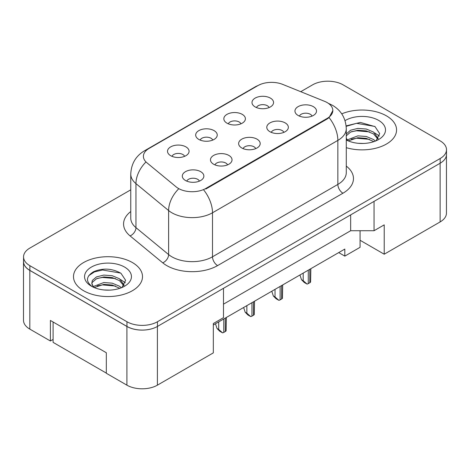 <?xml version="1.0" encoding="UTF-8"?>
<svg xmlns="http://www.w3.org/2000/svg" width="470" height="470" viewBox="0 0 470 470"><rect width="100%" height="100%" fill="white"/><g stroke="black" fill="none" stroke-linecap="round" stroke-linejoin="round"><path stroke-width="0.7" d="M226.992 123.169A10.781 6.228 180 0 1 224.854 121.407A10.781 6.228 180 0 1 228.426 113.669A10.781 6.228 180 0 1 242.244 114.363A10.781 6.228 180 0 1 244.382 121.407A10.781 6.228 180 0 1 226.992 123.169M240.928 123.816A6.468 3.737 0 0 0 239.195 121.994A6.468 3.737 0 0 0 232.82 121.049A6.468 3.737 0 0 0 228.308 123.816M198.834 139.425A10.781 6.228 180 0 1 196.695 137.669A10.781 6.228 180 0 1 200.267 129.931A10.781 6.228 180 0 1 214.085 130.625A10.781 6.228 180 0 1 216.224 137.669A10.781 6.228 180 0 1 198.834 139.425M212.769 140.072A6.468 3.737 0 0 0 211.03 138.256A6.468 3.737 0 0 0 204.662 137.31A6.468 3.737 0 0 0 200.144 140.072M170.675 155.688A10.781 6.228 180 0 1 168.53 153.925A10.781 6.228 180 0 1 172.102 146.188A10.781 6.228 180 0 1 185.92 146.881A10.781 6.228 180 0 1 188.059 153.925A10.781 6.228 180 0 1 170.675 155.688M184.61 156.334A6.468 3.737 0 0 0 182.871 154.513A6.468 3.737 0 0 0 176.497 153.567A6.468 3.737 0 0 0 171.985 156.334M255.157 106.913A10.781 6.228 180 0 1 253.013 105.151A10.781 6.228 180 0 1 256.585 97.413A10.781 6.228 180 0 1 270.403 98.107A10.781 6.228 180 0 1 272.547 105.151A10.781 6.228 180 0 1 255.157 106.913M269.093 107.56A6.468 3.737 0 0 0 267.354 105.738A6.468 3.737 0 0 0 260.979 104.792A6.468 3.737 0 0 0 256.467 107.56M269.945 131.712A10.781 6.228 180 0 1 267.806 129.949A10.781 6.228 180 0 1 271.378 122.212A10.781 6.228 180 0 1 285.196 122.905A10.781 6.228 180 0 1 287.334 129.949A10.781 6.228 180 0 1 269.945 131.712M283.886 132.358A6.468 3.737 0 0 0 282.147 130.537A6.468 3.737 0 0 0 275.772 129.591A6.468 3.737 0 0 0 271.261 132.358M241.786 147.968A10.781 6.228 180 0 1 239.647 146.205A10.781 6.228 180 0 1 243.219 138.468A10.781 6.228 180 0 1 257.037 139.161A10.781 6.228 180 0 1 259.176 146.205A10.781 6.228 180 0 1 241.786 147.968M255.721 148.614A6.468 3.737 0 0 0 253.988 146.793A6.468 3.737 0 0 0 247.614 145.847A6.468 3.737 0 0 0 243.102 148.614M213.627 164.23A10.781 6.228 180 0 1 211.488 162.467A10.781 6.228 180 0 1 215.054 154.73A10.781 6.228 180 0 1 228.872 155.423A10.781 6.228 180 0 1 231.017 162.467A10.781 6.228 180 0 1 213.627 164.23M227.562 164.87A6.468 3.737 0 0 0 225.823 163.055A6.468 3.737 0 0 0 219.449 162.109A6.468 3.737 0 0 0 214.937 164.87M185.462 180.486A10.781 6.228 180 0 1 183.324 178.723A10.781 6.228 180 0 1 186.895 170.986A10.781 6.228 180 0 1 200.714 171.679A10.781 6.228 180 0 1 202.852 178.723A10.781 6.228 180 0 1 185.462 180.486M199.398 181.132A6.468 3.737 0 0 0 197.664 179.311A6.468 3.737 0 0 0 191.29 178.365A6.468 3.737 0 0 0 186.778 181.132M298.109 115.45A10.781 6.228 180 0 1 295.971 113.693A10.781 6.228 180 0 1 299.543 105.95A10.781 6.228 180 0 1 313.355 106.649A10.781 6.228 180 0 1 315.499 113.693A10.781 6.228 180 0 1 298.109 115.45M312.045 116.096A6.468 3.737 0 0 0 310.306 114.275A6.468 3.737 0 0 0 303.931 113.329A6.468 3.737 0 0 0 299.419 116.096M205.848 188.441L327.132 118.416A19.411 11.204 0 0 0 332.819 110.491A19.411 11.204 0 0 0 327.132 102.566A19.411 11.204 0 0 0 324.541 101.314L282.687 84.388A19.411 11.204 180 0 0 257.824 85.646L149.09 148.426A19.411 11.204 0 0 0 143.403 156.351A19.411 11.204 0 0 0 146.916 162.779L176.226 186.942A19.411 11.204 180 0 0 205.848 188.441L205.848 189.016M360.073 230.729L360.073 240.27L384.219 254.211L440.132 221.928A21.567 12.449 0 0 0 446.447 213.121L446.447 155.253M23.5 261.602L23.5 320.299A21.567 12.449 0 0 0 29.816 329.106L50.402 340.991L50.402 320.446L106.32 352.729L106.32 373.274L126.906 385.159A21.567 12.449 0 0 0 157.403 385.159L213.321 352.876L213.321 323.524L223.485 317.655L223.485 288.31L157.403 326.462A21.567 12.449 0 0 1 126.906 326.462L29.816 270.409A21.567 12.449 0 0 1 23.5 261.602A21.567 12.449 0 0 1 23.553 260.75M50.402 340.991L53.098 339.434M213.321 324.993L344.821 249.071L344.821 256.115L338.723 252.596M223.485 304.161L350.667 230.729L350.667 214.884M350.667 230.729L374.049 230.729L374.049 201.383L440.132 163.231A21.567 12.449 0 0 0 440.184 163.202A21.567 12.449 0 0 0 446.5 154.395L446.5 149.701A21.567 12.449 0 0 0 440.184 140.894L343.094 84.841A21.567 12.449 0 0 0 312.597 84.841L300.735 91.691M374.049 230.729L384.219 224.86L384.219 254.211M360.073 240.27L360.073 247.314L344.821 256.115M386.452 115.861A34.504 19.922 0 0 0 341.743 113.846A34.504 19.922 0 0 1 386.452 115.861A34.504 19.922 0 0 1 396.562 129.949A34.504 19.922 0 0 0 386.452 115.861M132.393 262.542A34.504 19.922 0 0 0 94.793 258.224A34.504 19.922 0 0 0 73.49 276.63A34.504 19.922 0 0 0 83.595 290.719A34.504 19.922 0 0 0 121.201 295.037A34.504 19.922 0 0 0 142.504 276.63A34.504 19.922 0 0 0 132.393 262.542A34.504 19.922 0 0 0 94.793 258.224A34.504 19.922 0 0 0 73.49 276.63A34.504 19.922 0 0 0 83.595 290.719A34.504 19.922 0 0 0 121.201 295.037A34.504 19.922 0 0 0 142.504 276.63A34.504 19.922 0 0 0 132.393 262.542M332.872 110.491L329.065 117.6L327.185 118.963L205.901 188.987M130.76 189.821L29.869 248.072A21.567 12.449 0 0 0 23.553 256.879L23.553 261.573A21.567 12.449 0 0 0 29.869 270.379L126.959 326.433A21.567 12.449 0 0 0 157.456 326.433L440.184 163.202L440.184 158.508A21.567 12.449 0 0 0 446.5 149.701M346.278 147.668A34.504 19.922 0 0 0 396.562 129.949A34.504 19.922 0 0 1 346.278 147.668M23.553 256.879A21.567 12.449 0 0 0 29.869 265.685L126.959 321.738A21.567 12.449 0 0 0 157.456 321.738L440.184 158.508M310.852 268.687L310.605 282.024A3.596 2.074 180 0 1 309.801 282.734L308.273 283.616A3.596 2.074 180 0 1 307.045 284.08L303.191 280.678L303.191 273.111M299.948 274.979L301.499 279.703L303.191 280.678M301.499 279.703L304.207 282.441L307.045 284.08M358.128 143.291L363.604 143.456M347.383 139.854L357.846 135.859L366.259 136.482L373.544 139.531L375.448 141.059M348.346 140.859L357.846 137.722L366.259 138.345L373.891 141.629M346.278 138.074A16.25 9.382 0 0 0 348.487 140.988M346.278 133.95L350.561 130.214L357.846 128.404L366.259 129.027L373.544 132.076L378.215 138.527M346.278 135.812L350.561 132.076L357.846 130.266L366.259 130.889L373.544 133.938L377.845 139.008M346.278 139.96A23.441 13.53 0 0 0 378.632 139.519A23.441 13.53 0 0 0 378.626 120.379A23.441 13.53 0 0 0 345.033 120.643M376 140.83L379.672 133.615L375.031 126.618L360.378 122.423L346.137 125.895M347.547 140.577L346.278 139.208M346.179 126.336L356.571 123.322L374.713 126.407M351.401 131.712L356.571 130.772L369.52 131.888M351.401 139.167L356.571 138.227L369.52 139.337M374.661 132.904L379.407 136.077M104.07 289.972L109.545 290.131M93.324 286.53L103.788 282.541L112.201 283.157L119.486 286.212L121.389 287.734M94.288 287.534L103.788 284.403L112.201 285.026L119.832 288.31M93.489 287.258L91.809 283.322A16.25 9.382 0 0 0 94.429 287.663M91.809 283.322L92.296 280.478L96.503 276.889L103.788 275.085L112.201 275.708L119.486 278.757L124.156 285.202M91.85 283.551L92.296 282.341L96.503 278.757L103.788 276.947L112.201 277.57L119.486 280.619L123.786 285.69M121.942 287.505L125.613 280.296L120.972 273.299C112.06 268.335 102.942 267.806 93.618 271.707C85.969 276.436 85.487 281.401 92.173 286.606L92.255 286.659M124.568 267.06A23.441 13.53 0 0 0 91.421 267.06A23.441 13.53 0 0 0 91.421 286.201A23.441 13.53 0 0 0 124.573 286.201A23.441 13.53 0 0 0 124.568 267.06M106.32 373.098L53.098 342.372L53.098 322.003M88.748 275.649L94.405 271.918L102.513 269.997L120.655 273.082M97.343 278.393L102.513 277.453L115.461 278.563M97.343 285.848L102.513 284.908L115.461 286.019M120.602 279.579L125.349 282.758M282.693 284.943L282.441 298.286A3.596 2.074 180 0 1 281.636 298.996L280.114 299.872A3.596 2.074 180 0 1 278.886 300.336L275.032 296.94L275.032 289.367M271.789 291.241L273.334 295.959L275.032 296.94M273.334 295.959L276.049 298.703L278.886 300.336M254.529 301.205L254.282 314.542A3.596 2.074 180 0 1 253.477 315.252L251.955 316.134A3.596 2.074 180 0 1 250.721 316.598L246.868 313.196L246.868 305.623M243.63 307.498L245.175 312.221L246.868 313.196M245.175 312.221L247.884 314.959L250.721 316.598M226.37 317.462L226.123 330.804A3.596 2.074 180 0 1 225.318 331.509L223.791 332.39A3.596 2.074 180 0 1 222.563 332.854L218.709 329.458L218.709 321.885M215.466 323.754L217.017 328.477L218.709 329.458M217.017 328.477L219.725 331.215L222.563 332.854M126.906 385.159L126.906 326.462M157.403 385.159L157.403 326.462M29.816 329.106L29.816 270.409M440.132 221.928L440.132 163.231M327.132 118.416L327.132 118.992M346.278 166.098A35.943 20.751 180 0 1 342.941 193.223L217.592 265.597A7.191 4.148 60 0 1 212.505 256.79L337.86 184.416A28.752 16.603 0 0 0 346.278 172.678L346.278 128.657A28.752 16.603 180 0 1 337.86 140.395A25.163 14.529 -120 0 0 329.065 117.6M217.592 265.597A35.943 20.751 180 0 1 166.756 265.597A35.943 20.751 180 0 1 162.732 262.824L130.073 235.899A35.943 20.751 180 0 1 130.76 211.541M171.844 256.79A28.752 16.603 0 0 0 212.505 256.79L212.505 212.769A28.752 16.603 180 0 1 171.844 212.769A28.752 16.603 180 0 1 168.618 210.554L135.959 183.623A28.752 16.603 180 0 1 130.76 174.1L130.76 218.121A28.752 16.603 0 0 0 135.959 227.645L168.618 254.576A28.752 16.603 0 0 0 171.844 256.79M346.278 128.657C345.797 118.317 341.249 110.567 332.648 105.403L329.018 103.629A25.163 11.785 112 0 0 328.518 103.459M203.716 189.968A25.163 14.529 60 0 1 212.505 212.769L337.86 140.395L337.86 184.416A7.191 4.148 60 0 0 342.941 193.223M146.981 149.865A25.163 14.529 -120 0 0 144.396 150.846C135.795 156.011 131.248 163.76 130.76 174.1M144.396 150.846L255.762 86.545A25.163 14.529 60 0 1 257.672 85.74M145.659 162.273A25.163 16.826 129.5 0 0 135.959 183.623L135.959 227.645A7.191 4.806 -50.5 0 1 130.073 235.899M178.424 189.099A25.163 16.826 129.5 0 0 168.618 210.554L168.618 254.576A7.191 4.806 -50.5 0 1 162.732 262.824M157.456 321.738L157.456 326.433M126.959 321.738L126.959 326.433M29.869 265.685L29.869 270.379M309.801 282.734L309.801 269.292M308.273 283.616L308.273 270.174M281.636 298.996L281.636 285.554M280.114 299.872L280.114 286.43M253.477 315.252L253.477 301.811M251.955 316.134L251.955 302.692M225.318 331.509L225.318 318.067M223.791 332.39L223.791 318.948M332.819 110.491L332.819 111.302M255.762 86.545L260.586 84.324M329.018 103.629L328.424 103.394"/></g></svg>
